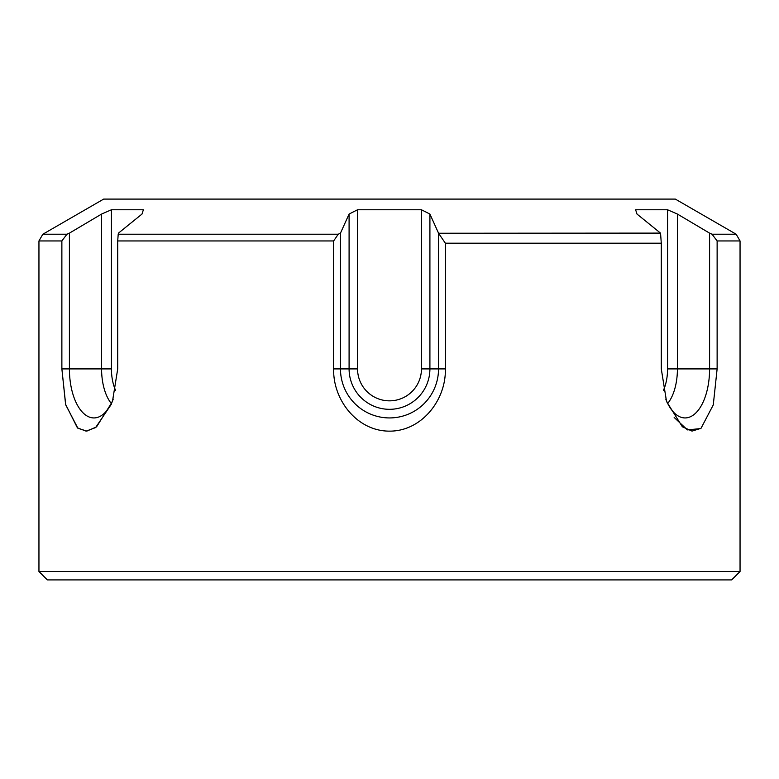 <?xml version="1.0" encoding="UTF-8"?>
<svg xmlns="http://www.w3.org/2000/svg" width="779" height="779" viewBox="0 0 779 779"><rect width="100%" height="100%" fill="white"/><g stroke="black" fill="none" stroke-linecap="round" stroke-linejoin="round"><path stroke-width="1.17" d="M665.753 399.072A49.028 24.519 90 0 0 681.284 417.349A49.028 24.519 90 0 0 709.591 368.905L709.591 233.145A1408.374 1276.421 -90 0 1 712.045 234.226A1471.813 1333.921 -90 0 1 717.128 240.945L717.128 368.905L677.418 368.905A40.411 20.205 -90 0 1 667.691 403.464M660.504 233.106L660.563 233.242A1451.481 126.51 90 0 1 661.283 243.194L445.345 243.194A1451.481 1188.988 -90 0 0 438.528 233.242L660.504 233.106A55248.384 39066.509 -90 0 0 637.008 214.069A1300.297 169.725 -90 0 0 635.615 209.775L667.564 209.775A1300.297 1201.315 -90 0 1 677.418 214.069L677.418 368.905L667.564 368.905A31.949 15.969 -90 0 1 663.474 390.24M111.309 403.464A40.411 20.205 90 0 1 101.582 368.905L101.582 214.069A1300.297 1201.315 90 0 1 111.436 209.775L111.436 368.905A31.949 15.969 90 0 0 115.526 390.24M667.564 368.905L667.564 209.775M111.436 209.775L143.385 209.775A1300.297 169.725 90 0 0 141.992 214.069A55266.866 39079.577 90 0 0 118.437 233.145A1408.374 122.751 90 0 0 118.204 234.226A1471.813 128.282 90 0 0 117.717 240.945L117.717 368.905L112.458 401.506L96.538 426.882L86.839 431.108L77.881 428.236L65.709 404.827L61.872 368.905L61.872 240.945A1471.813 1333.921 90 0 1 66.955 234.226A1408.374 1276.421 90 0 1 69.409 233.145A55266.866 53383.692 -90 0 1 101.582 214.069M357.551 209.775L421.449 209.775L421.449 368.905A31.949 31.949 0 0 1 389.5 400.844A31.949 31.949 0 0 1 357.551 368.905L349.089 368.905L349.089 214.069A1300.297 1031.591 -90 0 1 357.551 209.775L357.551 368.905M421.449 209.775A1300.297 1031.591 90 0 1 429.911 214.069L429.911 368.905A40.411 40.411 0 0 1 389.5 409.316A40.411 40.411 0 0 1 349.089 368.905L340.472 368.905L340.472 233.145A55266.866 14304.115 -90 0 1 349.089 214.069M445.345 243.194L445.345 368.905C446.221 399.909 421.624 431.449 389.334 431.138C357.074 431.167 332.857 399.851 333.655 368.905L340.472 368.905A49.028 49.028 0 0 0 389.5 417.933A49.028 49.028 0 0 0 438.528 368.905L438.528 233.242M677.418 214.069A55266.866 53383.692 90 0 1 709.591 233.145M661.283 243.194L661.283 368.905L666.542 401.506L682.355 426.795L692.034 431.099L701.012 428.314L713.272 404.914L717.128 368.905M700.642 428.586L687.429 429.901L674.166 417.456M429.911 214.069A55248.384 14299.334 90 0 1 438.509 233.106M740.05 571.504L38.95 571.504L47.353 579.907L731.647 579.907L740.05 571.504L740.05 240.945L717.128 240.945M111.436 368.905L69.409 368.905L69.409 233.145M712.045 234.226L736.165 234.226L675.325 199.093L103.675 199.093L42.835 234.226L38.95 240.945L61.872 240.945M333.655 368.905L333.655 240.945A1471.813 1205.639 -90 0 1 338.252 234.226A1408.374 1153.68 -90 0 1 340.472 233.145M66.955 234.226L42.835 234.226M338.252 234.226L118.204 234.226M111.621 403.834L95.613 427.574L86.118 431.138L77.403 427.856L65.592 404.34L61.872 368.905L69.409 368.905A49.028 24.519 -90 0 0 97.716 417.349A49.028 24.519 -90 0 0 113.247 399.082M333.655 240.945L117.717 240.945M421.449 368.905L445.345 368.905M736.165 234.226L740.05 240.945M38.95 571.504L38.95 240.945"/></g></svg>
